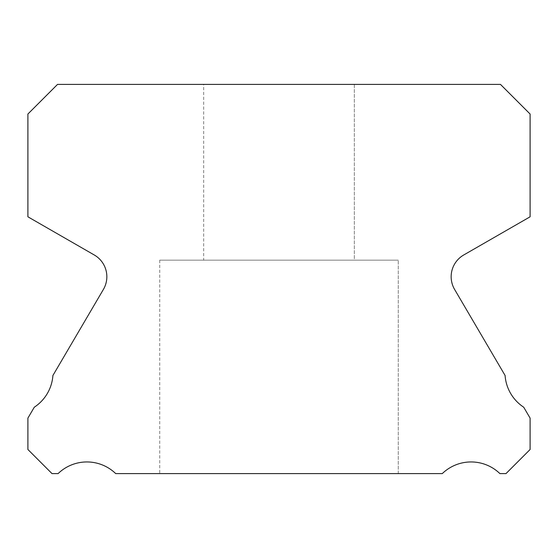 <?xml version="1.0" encoding="UTF-8"?>
<svg xmlns="http://www.w3.org/2000/svg" width="558" height="558" viewBox="0 0 558 558"><rect width="100%" height="100%" fill="white"/><g stroke="black" fill="none" stroke-linecap="round" stroke-linejoin="round"><path stroke-width="0.42" stroke-dasharray="2.79 2.09" d="M203.67 84.398L354.33 84.398L203.67 84.398L354.33 84.398L203.67 84.398L354.33 84.398L203.67 84.398L354.33 84.398L203.67 84.398L354.33 84.398L203.67 84.398L354.33 84.398L203.67 84.398L354.33 84.398L203.67 84.398L354.33 84.398L203.67 84.398L354.33 84.398L203.67 84.398L354.33 84.398L203.67 84.398L354.33 84.398L203.67 84.398L354.33 84.398L203.67 84.398L354.33 84.398L203.67 84.398L354.33 84.398L203.67 84.398L354.33 84.398L203.67 84.398L354.33 84.398L203.67 84.398L354.33 84.398L203.67 84.398L354.33 84.398L203.67 84.398L354.33 84.398L203.67 84.398L354.33 84.398L203.67 84.398L354.33 84.398L203.67 84.398L354.33 84.398L203.67 84.398L354.33 84.398L203.67 84.398L354.33 84.398L203.67 84.398L354.33 84.398L203.67 84.398L354.33 84.398L203.67 84.398L354.33 84.398L203.67 84.398L354.33 84.398L203.67 84.398L354.33 84.398L203.67 84.398L354.33 84.398L203.67 84.398L354.33 84.398L203.67 84.398L354.33 84.398L203.67 84.398L354.33 84.398L203.67 84.398L354.33 84.398L203.67 84.398L354.33 84.398L203.67 84.398L354.33 84.398L203.67 84.398L354.33 84.398L203.67 84.398L354.33 84.398L203.67 84.398L354.33 84.398L203.67 84.398L354.33 84.398L203.67 84.398L354.33 84.398L203.67 84.398L354.33 84.398L203.67 84.398L354.33 84.398L354.33 260.168L203.67 260.168L354.33 260.168L203.67 260.168L354.33 260.168L203.67 260.168L354.33 260.168L203.67 260.168L354.33 260.168L203.67 260.168L354.33 260.168L203.67 260.168L354.33 260.168L203.67 260.168L354.33 260.168L203.67 260.168L354.33 260.168L203.67 260.168L354.33 260.168L203.67 260.168L354.33 260.168L203.67 260.168L354.33 260.168L203.67 260.168L354.33 260.168L203.67 260.168L354.33 260.168L203.67 260.168L354.33 260.168L203.67 260.168L354.33 260.168L203.67 260.168L354.33 260.168L203.67 260.168L354.33 260.168L203.67 260.168L354.33 260.168L203.67 260.168L354.33 260.168L203.67 260.168L354.33 260.168L203.67 260.168L354.33 260.168L203.67 260.168L354.33 260.168L203.67 260.168L354.33 260.168L203.67 260.168L354.33 260.168L203.67 260.168L354.33 260.168L203.67 260.168L354.33 260.168L203.67 260.168L354.33 260.168L203.67 260.168L354.33 260.168L203.67 260.168L354.33 260.168L203.67 260.168L354.33 260.168L203.67 260.168L354.33 260.168L203.67 260.168L354.33 260.168L203.67 260.168L354.33 260.168L203.67 260.168L354.33 260.168L203.67 260.168L354.33 260.168L203.67 260.168L354.33 260.168L203.67 260.168L354.33 260.168L203.67 260.168L354.33 260.168L203.67 260.168L354.33 260.168L203.67 260.168L354.33 260.168L203.67 260.168L354.33 260.168L203.67 260.168L354.33 260.168L203.67 260.168L354.33 260.168L354.33 84.398L203.67 84.398L203.67 260.168M354.33 84.398L354.33 260.168M398.272 260.168L159.727 260.168L398.272 260.168L159.727 260.168L398.272 260.168L159.727 260.168L398.272 260.168L159.727 260.168L398.272 260.168L159.727 260.168L398.272 260.168L159.727 260.168L398.272 260.168L159.727 260.168L398.272 260.168L159.727 260.168L398.272 260.168L159.727 260.168L398.272 260.168L159.727 260.168L398.272 260.168L159.727 260.168L398.272 260.168L159.727 260.168L398.272 260.168L159.727 260.168L398.272 260.168L159.727 260.168L398.272 260.168L159.727 260.168L398.272 260.168L159.727 260.168L398.272 260.168L159.727 260.168L398.272 260.168L159.727 260.168L398.272 260.168L159.727 260.168L398.272 260.168L159.727 260.168L398.272 260.168L159.727 260.168L398.272 260.168L159.727 260.168L398.272 260.168L159.727 260.168L398.272 260.168L159.727 260.168L398.272 260.168L159.727 260.168L398.272 260.168L159.727 260.168L398.272 260.168L159.727 260.168L398.272 260.168L159.727 260.168L398.272 260.168L159.727 260.168L398.272 260.168L159.727 260.168L398.272 260.168L159.727 260.168L398.272 260.168L159.727 260.168L398.272 260.168L159.727 260.168L398.272 260.168L159.727 260.168L398.272 260.168L159.727 260.168L398.272 260.168L159.727 260.168L398.272 260.168L159.727 260.168L398.272 260.168L159.727 260.168L398.272 260.168L159.727 260.168L398.272 260.168L159.727 260.168L398.272 260.168L159.727 260.168L398.272 260.168L159.727 260.168L398.272 260.168L159.727 260.168L398.272 260.168L398.272 473.603L159.727 473.603L398.272 473.603L159.727 473.603L398.272 473.603L159.727 473.603L398.272 473.603L159.727 473.603L398.272 473.603L159.727 473.603L398.272 473.603L159.727 473.603L398.272 473.603L159.727 473.603L398.272 473.603L159.727 473.603L398.272 473.603L159.727 473.603L398.272 473.603L159.727 473.603L398.272 473.603L159.727 473.603L398.272 473.603L159.727 473.603L398.272 473.603L159.727 473.603L398.272 473.603L159.727 473.603L398.272 473.603L159.727 473.603L398.272 473.603L159.727 473.603L398.272 473.603L159.727 473.603L398.272 473.603L159.727 473.603L398.272 473.603L159.727 473.603L398.272 473.603L159.727 473.603L398.272 473.603L159.727 473.603L398.272 473.603L159.727 473.603L398.272 473.603L159.727 473.603L398.272 473.603L159.727 473.603L398.272 473.603L159.727 473.603L398.272 473.603L159.727 473.603L398.272 473.603L159.727 473.603L398.272 473.603L159.727 473.603L398.272 473.603L159.727 473.603L398.272 473.603L159.727 473.603L398.272 473.603L159.727 473.603L398.272 473.603L159.727 473.603L398.272 473.603L159.727 473.603L398.272 473.603L159.727 473.603L398.272 473.603L159.727 473.603L398.272 473.603L159.727 473.603L398.272 473.603L159.727 473.603L398.272 473.603L159.727 473.603L398.272 473.603L159.727 473.603L398.272 473.603L159.727 473.603L398.272 473.603L159.727 473.603L398.272 473.603L159.727 473.603L398.272 473.603L159.727 473.603L398.272 473.603L398.272 260.168L398.272 473.603M159.727 260.168L159.727 473.603M451.157 276.74A25.11 25.11 0 0 0 454.61 289.449L505.095 375.492A41.431 41.431 0 0 0 523.704 407.207L530.1 418.109L530.1 449.497L505.994 473.603L499.898 473.603A41.431 41.431 0 0 0 442.285 473.603L115.715 473.603A41.431 41.431 0 0 0 58.102 473.603L52.006 473.603L27.9 449.497L27.9 418.109L34.296 407.207A41.431 41.431 0 0 0 52.905 375.492L103.39 289.449A25.11 25.11 0 0 0 94.288 254.992L27.9 216.804L27.9 114.027L57.53 84.398L500.47 84.398L530.1 114.027L530.1 216.804L463.712 254.992A25.11 25.11 0 0 0 451.157 276.74"/><path stroke-width="0.84" d="M454.61 289.449A25.11 25.11 0 0 1 463.712 254.992L530.1 216.804L530.1 114.027L500.47 84.398L57.53 84.398L27.9 114.027L27.9 216.804L94.288 254.992A25.11 25.11 0 0 1 103.39 289.449L52.905 375.492A41.431 41.431 0 0 1 34.296 407.207L27.9 418.109L27.9 449.497L52.006 473.603L58.102 473.603A41.431 41.431 0 0 1 115.715 473.603L442.285 473.603A41.431 41.431 0 0 1 499.898 473.603L505.994 473.603L530.1 449.497L530.1 418.109L523.704 407.207A41.431 41.431 0 0 1 505.095 375.492L454.61 289.449"/></g></svg>
